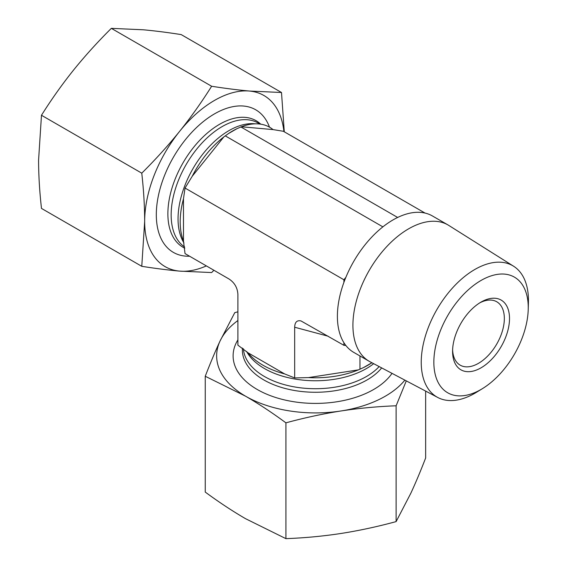 <?xml version="1.0" encoding="UTF-8"?>
<svg xmlns="http://www.w3.org/2000/svg" width="567" height="567" viewBox="0 0 567 567"><rect width="100%" height="100%" fill="white"/><g stroke="black" fill="none" stroke-linecap="round" stroke-linejoin="round"><path stroke-width="0.85" d="M189.591 256.227A82.335 47.536 -60 0 1 175.607 153.565A82.335 47.536 -60 0 1 269.488 127.15M283.918 131.594A98.8 57.047 120 0 0 249.466 91.046L281.501 92.499L181.199 34.594C167.4 32.432 154.791 30.831 143.373 29.796L111.338 28.35C97.538 42.057 84.93 55.984 73.512 70.131C62.15 84.313 51.477 99.36 41.476 115.264L38.577 160.163C38.606 175.366 39.577 191.448 41.476 208.415L141.771 266.32L144.67 221.413A98.8 57.047 120 0 0 179.597 271.111A98.8 57.047 120 0 0 206.367 265.909M281.501 92.499L284.28 131.806M213.915 270.268L211.633 272.557L179.597 271.111C168.186 270.076 155.578 268.482 141.771 266.32M144.67 221.413C144.642 206.218 143.671 190.136 141.771 173.169C155.578 159.462 168.186 145.535 179.597 131.381A98.8 57.047 120 0 0 144.67 221.413M179.597 131.381C190.959 117.199 201.639 102.159 211.633 86.255C225.439 88.417 238.048 90.011 249.466 91.046A98.8 57.047 120 0 0 179.597 131.381M141.771 173.169L41.476 115.264M211.633 86.255L111.338 28.35M479.725 302.884A36.593 21.128 -60 0 1 496.756 301.764A36.593 21.128 -60 0 1 504.339 318.519A36.593 21.128 -60 0 1 488.364 355.346A36.593 21.128 -60 0 1 460.163 365.148A36.593 21.128 -60 0 1 452.615 349.839M509.513 318.519A40.25 23.24 120 0 0 481.05 302.083A40.25 23.24 120 0 0 452.586 351.384A40.25 23.24 120 0 0 481.05 367.82A40.25 23.24 120 0 0 509.513 318.519M481.05 280.445A66.757 38.542 -60 0 1 528.224 309.476A66.757 38.542 -60 0 1 482.574 388.551A66.757 38.542 -60 0 1 433.854 363.078A66.757 38.542 -60 0 1 481.05 280.445M528.224 309.476L528.423 302.431A75.815 43.772 120 0 0 513.574 266.214A75.815 43.772 120 0 0 474.841 269.467A75.815 43.772 120 0 0 425.094 337.039A75.815 43.772 120 0 0 437.781 397.488A75.815 43.772 120 0 0 476.571 392.236L482.574 388.551M513.574 266.214L448.83 225.453A78.742 45.459 120 0 0 447.965 224.929A78.742 45.459 120 0 0 408.594 228.834A78.742 45.459 120 0 0 357.16 298.221A78.742 45.459 120 0 0 369.23 361.314A78.742 45.459 120 0 0 370.109 361.803L437.781 397.488M343.907 282.366L343.907 279.765L345.856 277.341A78.742 45.459 120 0 0 343.907 282.366L343.907 282.366A78.742 45.459 -60 0 0 343.921 342.73L343.921 342.73A78.742 45.459 120 0 0 345.856 345.494L343.907 345.317L343.907 342.723M345.856 277.341L345.87 277.348A78.742 45.459 -60 0 1 393.087 219.876A78.742 45.459 -60 0 1 432.451 215.977L447.965 224.929M369.23 361.314L353.716 352.355A78.742 45.459 -60 0 1 345.87 345.501L345.856 345.494M382.874 226.857L225.255 135.86L224.865 136.158M425.03 213.064L283.358 131.275L273.06 129.595L241.393 126.767L236.822 128.752A74.178 42.83 120 0 0 233.675 130.389A74.178 42.83 120 0 0 228.466 133.571L223.901 136.867L192.227 176.266L185.033 188.046L183.481 198.804A74.178 42.83 120 0 0 180.2 223.001A74.178 42.83 120 0 0 183.481 241.039L185.033 253.591L228.933 278.943C234.532 282.607 237.523 287.781 237.899 294.464L237.899 345.161L247.999 352.78A74.178 42.83 0 0 0 261.975 364.638A74.178 42.83 0 0 0 284.57 373.894L294.67 377.934L308.462 377.594A74.178 42.83 0 0 0 358.422 369.861L363.553 367.558A74.178 42.83 0 0 0 368.919 364.638A74.178 42.83 0 0 0 371.888 362.745L363.553 367.558M343.907 279.765L185.033 188.046M397.644 217.459L240.777 126.895M359.521 369.379L359.974 369.195L359.974 355.97M308.462 377.594L358.422 369.861M294.67 377.934L294.67 327.237L328.123 336.203M247.999 352.78L284.57 373.894M223.901 136.867A74.178 42.83 120 0 0 192.227 176.266M273.06 129.595A74.178 42.83 120 0 0 241.393 126.767M183.481 198.804L183.481 241.039M343.907 345.317L300.985 320.929C296.945 320.072 294.847 322.176 294.67 327.237M236.822 128.752L228.466 133.571M392.01 373.355A82.335 47.536 180 0 1 286.47 400.366A82.335 47.536 180 0 1 237.899 339.895M406.284 380.882L396.12 405.788C377.346 406.496 358.982 408.226 341.015 410.969C323.055 413.782 304.692 417.737 285.917 422.833C272.174 412.705 258.729 403.832 245.582 396.205L205.247 376.261L205.247 492.078C218.99 502.206 232.435 511.08 245.582 518.706L285.917 538.65C304.692 537.941 323.055 536.212 341.015 533.469C358.982 530.655 377.346 526.7 396.12 521.605L410.884 493.134C415.696 482.73 420.615 471.014 425.647 457.98L425.647 391.088M205.247 376.261C210.279 363.227 215.198 351.512 220.01 341.107A98.8 57.04 0 0 0 245.582 396.205A98.8 57.04 0 0 0 341.015 410.969A98.8 57.04 0 0 0 404.866 380.131M237.899 320.525A98.8 57.04 0 0 0 220.01 341.107L234.773 312.637L237.899 311.807M396.12 405.788L396.12 521.605M285.917 422.833L285.917 538.65M246.574 351.427A72.087 41.618 0 0 0 303.579 380.188A72.087 41.618 0 0 0 373.667 363.681M243.413 348.776A72.087 41.618 0 0 0 299.482 387.686A72.087 41.618 0 0 0 379.153 366.573M242.463 348.06A73.072 42.185 0 0 0 297.93 391.039A73.072 42.185 0 0 0 381.676 367.905M255.242 123.833A72.087 41.618 120 0 0 233.087 128.425A72.087 41.618 120 0 0 186.451 181.646A72.087 41.618 120 0 0 183.942 242.945M259.941 124.06L258.176 123.032A72.087 41.618 120 0 0 186.819 163.402A72.087 41.618 120 0 0 184.658 247.006M260.721 124.166A73.072 42.185 120 0 0 184.665 160.085A73.072 42.185 120 0 0 184.807 248.19"/></g></svg>
